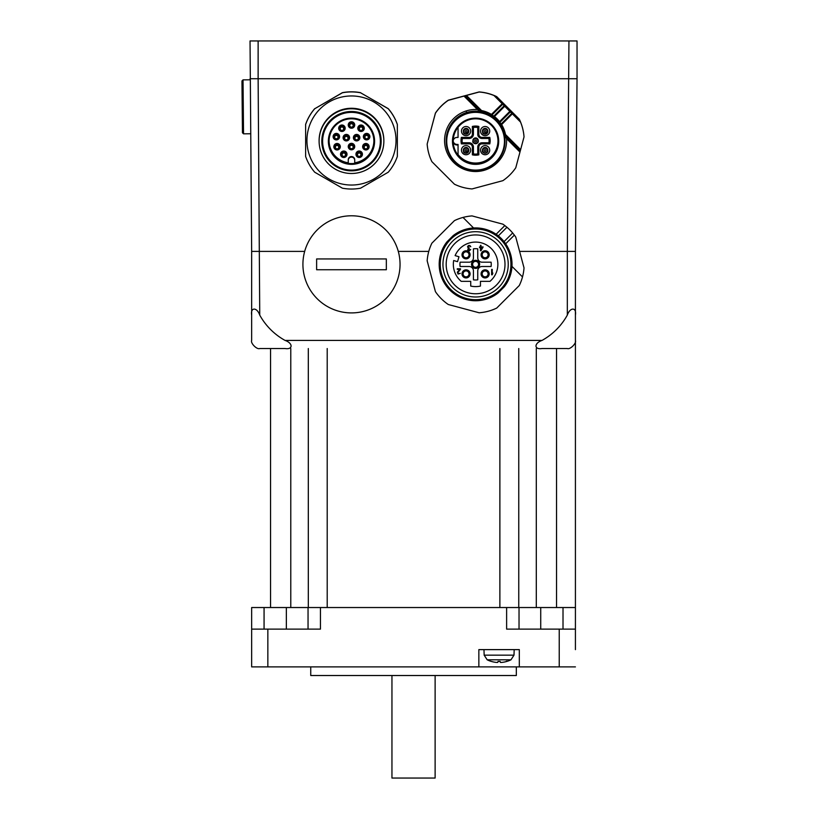 <?xml version="1.0" encoding="UTF-8"?>
<svg xmlns="http://www.w3.org/2000/svg" width="819" height="819" viewBox="0 0 819 819"><rect width="100%" height="100%" fill="white"/><g stroke="black" fill="none" stroke-linecap="round" stroke-linejoin="round"><path stroke-width="1.23" d="M435.124 675.521L435.124 778.05L391.953 778.05L391.953 675.521M500.143 661.404L498.024 661.404L500.143 661.404A26.966 1.095 -95 0 0 500.45 662.428A26.966 1.095 -95 0 1 500.143 661.383L498.024 661.383A26.966 1.095 95 0 1 497.706 662.428L496.611 662.428A26.966 26.843 155 0 1 491.216 661.383L491.287 661.404A26.966 26.843 155 0 0 496.611 662.428M487.182 659.807L510.984 659.807L513.994 655.149L484.162 655.149L487.182 659.807A26.976 26.976 0 0 0 491.144 661.383M506.879 661.404L506.941 661.383A26.966 26.843 -155 0 1 501.556 662.428A26.966 26.843 -155 0 0 506.879 661.404L506.459 661.148M501.556 662.428L500.45 662.428M483.968 649.621L484.162 655.149M519.318 649.621L519.318 666.891L478.849 666.891L478.849 649.621L519.318 649.621M575.419 649.621L575.419 607.534L563.011 607.534L563.011 629.115M519.318 666.891L575.419 666.891M264.066 629.115L264.066 607.534L251.658 607.534L251.658 666.891L478.849 666.891M264.066 607.534L308.046 607.534L308.046 629.115M267.844 666.891L267.844 629.115L320.454 629.115L320.454 607.534L308.046 607.534M320.454 607.534L506.623 607.534L506.623 629.115L559.234 629.115L559.234 666.891M519.031 629.115L519.031 607.534L506.623 607.534M519.031 607.534L563.011 607.534M267.844 629.115L251.658 629.115M575.419 629.115L559.234 629.115M310.739 666.891L310.739 675.521L516.328 675.521L516.328 666.891M251.658 251.392L251.658 340.428C250.317 343.151 257.033 349.867 259.746 348.525L285.063 348.525C293.089 349.867 293.089 343.151 285.063 340.428A64.752 64.752 0 0 1 259.746 315.12L258.128 78.726L250.041 78.726L258.128 78.726L258.128 40.95L250.041 40.95L251.658 251.392L304.678 251.392M308.313 348.525L308.313 607.534M499.877 348.525L499.877 607.534L327.201 607.534L327.201 348.525M518.755 607.534L518.755 348.525M575.419 607.534L575.419 251.392L577.037 78.726L258.128 78.726L577.037 78.726L577.037 40.95L568.939 40.95L567.321 251.392L519.604 251.392M428.787 251.392L398.29 251.392M575.419 251.392L575.419 315.12L575.419 251.392L567.321 251.392L567.321 315.12C570.044 307.094 576.76 307.094 575.419 315.12L575.419 340.428C576.76 343.151 570.044 349.867 567.321 348.525L542.014 348.525C533.978 349.867 533.978 343.151 542.014 340.428L285.063 340.428M567.321 315.12A64.752 64.752 0 0 1 542.014 340.428M251.658 315.12C250.317 307.094 257.033 307.094 259.746 315.12M258.128 40.95L568.939 40.95M520.536 122.072L512.346 113.872L501.627 124.59L501.085 124.058L511.803 113.339L512.346 113.872L512.479 112.469L511.803 113.339L509.807 111.374L510.565 110.596L519.307 119.298L520.536 122.072A48.567 48.556 -0 0 1 524.027 136.916L515.765 167.782A48.567 48.556 180 0 1 502.876 180.671L472.041 188.933A48.567 48.556 -0 0 1 454.443 184.214L431.869 161.64A48.567 48.556 -0 0 1 427.16 144.042L435.421 113.217A48.567 48.556 -0 0 1 448.3 100.328L479.135 92.025A48.567 48.556 -0 0 1 493.98 95.516L496.734 96.724L510.565 110.596A1.075 0.768 134.5 0 1 510.35 111.906L500.081 122.164L499.549 121.632L499.221 123.004L499.918 122.318L499.467 121.714M493.98 95.516L502.712 104.248L503.572 103.563L502.18 103.706L491.451 114.425L491.994 114.967A1.075 0.747 -58.1 0 1 490.898 115.356A59.214 41.482 -45.5 0 1 493.089 116.871A29.412 29.402 -0 0 1 499.221 123.004A59.255 40.755 135.5 0 1 500.706 125.174A29.412 29.402 -0 0 1 504.494 135.033L504.555 135.422A29.412 29.402 -0 0 1 504.995 140.52L504.995 141.155A29.412 29.402 180 0 0 471.754 112.008A29.412 29.402 180 0 0 447.184 148.771A29.412 29.402 180 0 0 504.995 141.155M427.16 144.042L435.421 113.073A48.567 48.556 -0 0 1 448.3 100.194L479.135 91.933A48.567 48.556 180 0 1 496.734 96.652L519.307 119.216A48.567 48.556 180 0 1 524.027 136.814L524.027 136.916M478.194 108.753L481.029 111.609A29.412 29.402 -0 0 1 490.898 115.356L491.451 114.425A30.487 30.487 180 0 0 481.562 110.565L481.029 111.609L465.223 95.772L478.194 108.753L477.436 109.531L464.025 96.12M493.908 116.001L494.451 116.544L505.477 105.508A1.075 0.758 135.5 0 0 504.176 105.733L493.765 116.165A59.06 42.127 -45.5 0 0 491.994 114.967L502.712 104.248L509.807 111.374L499.549 121.632A30.487 30.487 180 0 0 494.451 116.544L493.089 116.871L493.765 116.165L494.369 116.615M500.081 122.164L499.918 122.318A59.06 41.39 135.5 0 1 501.085 124.058A1.075 0.758 -31.7 0 0 500.706 125.174L501.627 124.59A30.487 30.487 180 0 1 505.487 134.49L504.494 135.033L520.3 150.839L504.494 135.063M481.029 111.609L477.436 109.531A31.03 31.03 -0 0 0 444.574 139.885A31.03 31.03 -0 0 0 476.208 171.519A31.03 31.03 -0 0 0 506.562 138.657L504.555 135.422M519.973 152.068L506.562 138.657L507.33 137.879M446.724 141.237L446.724 141.175A28.87 28.87 -0 0 1 496.007 120.762A28.87 28.87 -0 0 1 504.463 141.175L504.463 141.237A28.87 28.87 180 0 0 464.547 114.568A28.87 28.87 180 0 0 455.18 161.65A28.87 28.87 180 0 0 504.463 141.237M491.932 124.897A23.116 23.116 -0 0 1 473.577 164.271A23.116 23.116 -0 0 1 454.637 131.47A23.116 23.116 -0 0 1 491.932 124.897M458.056 144.983L456.971 144.983A3.778 3.778 180 0 1 453.194 141.206A3.778 3.778 180 0 1 456.971 137.428L458.056 137.428L458.056 127.283A22.389 22.389 180 0 0 458.056 155.129L458.056 144.42L456.971 144.42A3.778 3.778 180 0 1 453.204 140.919M458.056 127.283A22.389 22.389 -0 0 1 497.983 141.206A22.389 22.389 -0 0 1 458.056 155.129M458.056 154.566A22.389 22.389 180 0 0 497.983 140.919M461.466 150.164A4.586 4.586 180 0 0 467.803 154.412A4.586 4.586 180 0 0 469.297 146.939A4.586 4.586 180 0 0 461.466 150.174A4.586 4.586 180 0 0 467.803 154.392A4.586 4.586 180 0 0 470.638 150.164M480.548 150.164A4.586 4.586 180 0 0 488.37 153.399A4.586 4.586 180 0 0 486.885 145.946A4.586 4.586 180 0 0 480.548 150.174A4.586 4.586 180 0 0 488.37 153.419A4.586 4.586 180 0 0 489.721 150.164M481.889 134.347A4.586 4.586 180 0 0 489.721 131.101A4.586 4.586 180 0 0 485.135 126.515A4.586 4.586 180 0 0 481.889 134.347M469.297 134.347A4.586 4.586 180 0 0 466.052 126.515A4.586 4.586 180 0 0 464.301 135.34A4.586 4.586 180 0 0 469.297 134.347M465.356 147.553A2.703 2.703 180 0 0 463.349 150.153L463.349 150.563A2.703 2.703 -0 0 1 465.356 147.963A2.703 2.703 -0 0 1 468.755 150.563A2.703 2.703 -0 0 1 466.748 153.173A2.703 2.703 -0 0 1 463.349 150.563C463.595 153.818 465.397 153.818 468.755 150.563L468.755 150.153A2.703 2.703 180 0 0 465.356 147.553M487.827 150.153A2.703 2.703 180 0 0 485.135 147.461A2.703 2.703 180 0 0 482.432 150.153L482.432 150.563A2.703 2.703 -0 0 1 484.428 147.963A2.703 2.703 -0 0 1 487.827 150.563A2.703 2.703 -0 0 1 485.831 153.173A2.703 2.703 -0 0 1 482.432 150.563C481.285 153.44 488.339 154.156 487.827 150.563L487.827 150.153M480.548 131.091A4.586 4.586 180 0 0 486.875 135.319A4.586 4.586 180 0 0 489.721 131.091M484.428 128.47A2.703 2.703 180 0 0 482.432 131.081L482.432 131.49A2.703 2.703 -0 0 1 484.428 128.89A2.703 2.703 -0 0 1 487.827 131.49A2.703 2.703 -0 0 1 485.831 134.101A2.703 2.703 -0 0 1 482.432 131.49C482.678 134.736 484.479 134.736 487.827 131.49L487.827 131.081A2.703 2.703 180 0 0 484.428 128.47M461.466 131.091A4.586 4.586 180 0 0 469.297 134.326A4.586 4.586 180 0 0 470.638 131.091M465.356 128.47A2.703 2.703 180 0 0 463.349 131.081L463.349 131.49A2.703 2.703 -0 0 1 465.356 128.89A2.703 2.703 -0 0 1 468.755 131.49A2.703 2.703 -0 0 1 466.748 134.101A2.703 2.703 -0 0 1 463.349 131.49C463.595 134.736 465.397 134.736 468.755 131.49L468.755 131.081A2.703 2.703 180 0 0 465.356 128.47M461.384 143.878A14.568 14.568 -0 0 1 461.384 137.408L469.113 137.408A3.235 3.235 180 0 0 472.358 134.162L472.358 126.433L473.433 127.314L477.753 127.314L477.753 134.152A4.32 4.32 180 0 0 482.063 138.472L488.912 138.472L489.086 140.622A13.493 13.493 180 0 0 488.912 138.472L489.793 137.408A14.568 14.568 -0 0 1 489.793 143.878L488.912 142.782A13.493 13.493 180 0 0 489.086 140.622A13.493 13.493 180 0 1 488.912 142.772L482.063 142.782A4.32 4.32 180 0 0 477.753 147.092L477.753 153.941L478.828 154.842A14.568 14.568 -0 0 1 472.358 154.842L473.433 153.941L473.433 147.103A4.32 4.32 180 0 0 469.113 142.772L462.274 142.782L469.113 142.782A4.32 4.32 180 0 1 473.433 147.103L472.358 147.113A3.235 3.235 180 0 0 469.113 143.878L461.384 143.878L462.274 142.772A13.493 13.493 180 0 1 462.1 140.622A13.493 13.493 180 0 0 462.274 142.772M472.358 126.433A14.568 14.568 -0 0 1 478.828 126.433L477.753 127.314A13.493 13.493 180 0 0 473.433 127.314L473.433 134.152A4.32 4.32 180 0 1 469.113 138.472L469.113 138.472C471.846 138.104 473.29 136.66 473.433 134.152L472.358 134.162M461.384 137.408L462.274 138.472A13.493 13.493 180 0 0 462.1 140.622L462.274 138.472L469.113 138.472L469.113 137.408M473.433 153.931A13.493 13.493 180 0 0 477.753 153.931A13.493 13.493 180 0 1 473.433 153.941M489.793 143.878L482.063 143.878L482.063 142.782L488.912 142.772M478.286 140.612A2.703 2.703 180 0 0 475.593 137.92A2.703 2.703 180 0 0 472.891 140.612L472.891 141.032A2.703 2.703 0 0 1 474.897 138.421A2.703 2.703 0 0 1 478.286 141.032A2.703 2.703 0 0 1 476.289 143.632A2.703 2.703 0 0 1 472.891 141.032C471.744 143.909 478.798 144.625 478.286 141.032L478.286 140.612M482.063 143.878A3.235 3.235 180 0 0 478.828 147.113L477.753 147.092A4.32 4.32 180 0 1 482.063 142.782L482.063 142.782M331.071 120.823A28.87 28.87 0 0 1 380.354 141.237A28.87 28.87 0 0 1 340.438 167.905A28.87 28.87 0 0 1 331.071 120.823M367.823 124.897A23.116 23.116 0 0 1 357.463 163.565A23.116 23.116 0 0 1 329.156 135.258A23.116 23.116 0 0 1 367.823 124.897M322.614 141.237L322.614 141.165A28.87 28.87 0 0 1 362.53 114.496A28.87 28.87 0 0 1 380.354 141.165L380.354 141.237M336.64 115.469A29.679 29.679 0 0 1 375.798 124.15A29.679 29.679 0 0 1 330.497 162.152A29.679 29.679 0 0 1 336.64 115.469M335.299 113.104A32.381 32.371 180 0 0 328.593 164.025A32.381 32.371 180 0 0 383.855 141.134A32.381 32.371 180 0 0 335.299 113.104M340.305 146.714A3.235 3.235 0 0 1 337.059 149.938A3.235 3.235 0 0 1 335.81 143.734A3.235 3.235 0 0 1 340.305 146.724A3.235 3.235 0 0 1 337.059 149.959A3.235 3.235 0 0 1 333.824 146.724M383.855 141.134L383.855 140.643A32.381 32.371 180 0 0 339.097 110.729A32.381 32.371 180 0 0 319.103 140.643L319.103 141.134M339.588 136.64A3.235 3.235 0 0 1 335.524 139.762A3.235 3.235 0 0 1 333.108 136.64M338.237 138.524A2.672 2.672 0 0 1 334.459 138.524A2.672 2.672 0 0 1 334.459 134.746A2.672 2.672 0 0 1 338.237 134.746A2.672 2.672 0 0 1 338.237 138.524M345.669 156.122A2.672 2.672 0 0 1 341.892 156.122A2.672 2.672 0 0 1 341.892 152.354A2.672 2.672 0 0 1 345.669 152.354A2.672 2.672 0 0 1 345.669 156.122M312.909 162.766A44.533 44.533 0 0 1 347.604 96.13A44.533 44.533 0 0 1 393.335 155.723A44.533 44.533 0 0 1 312.909 162.766M360.595 92.782L388.237 108.743A48.567 48.556 0 0 1 397.348 124.519L397.348 156.439A48.567 48.556 0 0 1 388.237 172.215L360.595 188.175A48.567 48.556 0 0 1 342.373 188.175L314.721 172.215A48.567 48.556 0 0 1 305.62 156.439L305.62 124.519A48.567 48.556 0 0 1 314.721 108.743L342.373 92.782A48.567 48.556 0 0 1 360.595 92.782L388.237 108.64A48.567 48.556 0 0 1 397.348 124.416L397.348 124.519M349.59 123.085A2.672 2.672 0 0 1 353.368 123.085A2.672 2.672 0 0 1 353.368 126.863A2.672 2.672 0 0 1 349.59 126.863A2.672 2.672 0 0 1 349.59 123.085M342.373 92.782L342.373 92.68A48.567 48.556 0 0 1 360.595 92.68M314.721 108.743L342.373 92.68M305.62 124.519L305.62 124.416A48.567 48.556 0 0 1 314.721 108.64M354.719 124.979A3.235 3.235 0 0 1 351.484 128.214A3.235 3.235 0 0 1 348.249 124.979A3.235 3.235 0 0 1 351.484 121.755A3.235 3.235 0 0 1 354.719 124.99A3.235 3.235 0 0 1 351.484 128.225A3.235 3.235 0 0 1 348.249 124.99M359.858 137.664A3.235 3.235 0 0 1 358.241 140.458A3.235 3.235 0 0 1 353.388 137.664M354.74 135.759A2.672 2.672 0 0 1 358.507 135.759A2.672 2.672 0 0 1 358.507 139.537A2.672 2.672 0 0 1 354.74 139.537A2.672 2.672 0 0 1 354.74 135.759M349.58 137.664A3.235 3.235 0 0 1 346.345 140.888A3.235 3.235 0 0 1 343.1 137.664M344.451 135.759A2.672 2.672 0 0 1 348.229 135.759A2.672 2.672 0 0 1 348.229 139.537A2.672 2.672 0 0 1 344.451 139.537A2.672 2.672 0 0 1 344.451 135.759M338.953 148.587A2.672 2.672 0 0 1 335.176 148.587A2.672 2.672 0 0 1 335.176 144.809A2.672 2.672 0 0 1 338.953 144.809A2.672 2.672 0 0 1 338.953 148.587M354.719 146.56A3.235 3.235 0 0 1 351.484 149.795A3.235 3.235 0 0 1 348.249 146.56A3.235 3.235 0 0 1 351.484 143.335A3.235 3.235 0 0 1 354.719 146.57A3.235 3.235 0 0 1 351.484 149.805A3.235 3.235 0 0 1 348.249 146.57M347.01 154.248A3.235 3.235 0 0 1 342.956 157.371A3.235 3.235 0 0 1 340.54 154.248M340.96 152.662A3.235 3.235 0 0 1 347.01 154.259A3.235 3.235 0 0 1 342.956 157.391A3.235 3.235 0 0 1 340.96 152.662M358.241 140.469A3.235 3.235 0 0 1 353.388 137.674A3.235 3.235 0 0 1 356.623 134.429A3.235 3.235 0 0 1 358.241 140.469M353.368 148.444A2.672 2.672 0 0 1 349.59 148.444A2.672 2.672 0 0 1 349.59 144.666A2.672 2.672 0 0 1 353.368 144.666A2.672 2.672 0 0 1 353.368 148.444M348.249 163.36A22.389 22.389 180 0 0 354.719 163.36L354.719 160.36A3.235 3.235 180 0 0 351.484 157.125A3.235 3.235 180 0 0 348.249 160.36L348.249 163.36A22.389 22.389 0 0 1 342.915 120.516A22.389 22.389 0 0 1 373.873 141.206A22.389 22.389 0 0 1 354.719 163.36M373.873 140.919A22.389 22.389 180 0 1 354.719 162.797L354.719 160.36M329.095 140.919A22.389 22.389 180 0 0 348.249 162.797L348.249 160.36M354.719 159.787A3.235 3.235 180 0 0 351.484 156.552A3.235 3.235 180 0 0 348.249 159.787M362.008 152.662A3.235 3.235 0 0 1 360.012 157.391A3.235 3.235 0 0 1 355.948 154.259A3.235 3.235 0 0 1 362.008 152.662M364.639 149.703A3.235 3.235 0 0 1 365.898 143.479A3.235 3.235 0 0 1 369.134 146.724A3.235 3.235 0 0 1 364.639 149.703M367.444 139.783A3.235 3.235 0 0 1 363.38 136.65A3.235 3.235 0 0 1 366.615 133.415A3.235 3.235 0 0 1 367.444 139.783M364.271 128.235A3.235 3.235 0 0 1 359.991 131.306A3.235 3.235 0 0 1 361.036 125.01A3.235 3.235 0 0 1 363.595 130.221A3.235 3.235 0 0 1 357.801 128.235M344.492 126.269A3.235 3.235 0 0 1 341.933 131.48A3.235 3.235 0 0 1 340.888 125.184A3.235 3.235 0 0 1 344.492 126.269M335.524 139.783A3.235 3.235 0 0 1 333.108 136.65A3.235 3.235 0 0 1 337.172 133.517A3.235 3.235 0 0 1 339.588 136.65A3.235 3.235 0 0 1 335.524 139.783M347.962 134.869A3.235 3.235 0 0 1 346.345 140.909A3.235 3.235 0 0 1 343.1 137.674A3.235 3.235 0 0 1 347.962 134.869M362.428 154.248A3.235 3.235 0 0 1 356.367 155.835A3.235 3.235 0 0 1 355.948 154.248M361.077 156.122A2.672 2.672 0 0 1 357.299 156.122A2.672 2.672 0 0 1 357.299 152.354A2.672 2.672 0 0 1 361.077 152.354A2.672 2.672 0 0 1 361.077 156.122M340.039 126.341A2.672 2.672 0 0 1 343.816 126.341A2.672 2.672 0 0 1 343.816 130.119A2.672 2.672 0 0 1 340.039 130.119A2.672 2.672 0 0 1 340.039 126.341M369.134 146.714A3.235 3.235 0 0 1 364.639 149.682A3.235 3.235 0 0 1 362.663 146.714M367.792 148.587A2.672 2.672 0 0 1 364.015 148.587A2.672 2.672 0 0 1 364.015 144.809A2.672 2.672 0 0 1 367.792 144.809A2.672 2.672 0 0 1 367.792 148.587M345.168 128.235A3.235 3.235 0 0 1 341.933 131.46A3.235 3.235 0 0 1 338.687 128.235M369.85 136.64A3.235 3.235 0 0 1 367.444 139.762A3.235 3.235 0 0 1 363.38 136.64M368.499 138.524A2.672 2.672 0 0 1 364.731 138.524A2.672 2.672 0 0 1 364.731 134.746A2.672 2.672 0 0 1 368.499 134.746A2.672 2.672 0 0 1 368.499 138.524M359.152 126.341A2.672 2.672 0 0 1 362.919 126.341A2.672 2.672 0 0 1 362.919 130.119A2.672 2.672 0 0 1 359.152 130.119A2.672 2.672 0 0 1 359.152 126.341M469.113 262.193A4.32 4.32 0 0 0 473.433 257.872L473.433 248.843A15.653 15.653 0 0 1 477.753 248.843L477.753 257.872A4.32 4.32 0 0 0 482.063 262.193L491.093 262.193A15.653 15.653 0 0 1 491.093 266.503L482.063 266.503A4.32 4.32 0 0 0 477.753 270.823L477.753 279.842A15.653 15.653 0 0 1 473.433 279.842L473.433 270.823A4.32 4.32 0 0 0 469.113 266.503L460.094 266.503A15.653 15.653 0 0 1 460.094 262.193L469.113 262.193M480.446 286.066A22.256 22.256 0 0 1 470.73 286.066L470.73 281.347L461.22 281.347A22.256 22.256 0 0 1 453.665 260.524L457.534 261.671L458.988 256.757L455.118 255.61A22.256 22.256 0 0 1 488.82 246.437A22.256 22.256 0 0 1 489.967 281.347L480.446 281.347L480.446 286.066M498.321 235.892L506.951 227.262A48.567 48.567 0 0 1 512.674 232.985L514.373 235.104A48.567 48.567 0 0 1 515.765 237.06L524.027 267.895A48.567 48.567 0 0 1 519.307 285.493L496.734 308.067A48.567 48.567 0 0 1 479.135 312.776L448.3 304.514A48.567 48.567 0 0 1 435.421 291.636L427.16 260.8A48.567 48.567 0 0 1 431.869 243.202L454.443 220.628A48.567 48.567 0 0 1 472.041 215.909L502.876 224.171A48.567 48.567 0 0 1 504.832 225.573L496.13 234.265M480.446 245.342L480.446 246.949L479.545 246.949L479.545 247.645L480.446 247.645L480.446 250.737L480.988 250.737L483.149 246.949L480.988 246.949L480.988 245.342L480.446 245.342M453.153 235.657A36.425 36.425 0 0 1 504.289 286.783L498.024 293.038A36.425 36.425 0 0 1 446.898 241.912L453.153 235.657M470.7 249.56L468.273 249.908L469.348 247.952L468.181 247.604L468.089 246.458L469.441 245.997L470.792 246.693L469.891 245.536L468.448 245.536L467.547 246.693L468.273 248.177L467.731 250.02L469.256 250.819L470.7 249.56M463.022 217.434L473.566 227.979M506.951 227.262L504.832 225.573M514.373 235.104L505.671 243.806M482.514 247.645L480.988 249.826L480.988 247.645L482.514 247.645M522.502 276.914L511.957 266.37M504.054 241.615L512.674 232.985M475.593 229.003A35.34 35.34 0 0 0 440.243 264.342A35.34 35.34 0 0 0 475.593 299.693A35.34 35.34 0 0 0 510.933 264.342A35.34 35.34 0 0 0 475.593 229.003M473.495 266.441A2.969 2.969 0 0 1 473.495 262.244A2.969 2.969 0 0 1 478.562 264.342A2.969 2.969 0 0 1 473.495 266.441M479.637 264.342A4.044 4.044 0 0 1 472.727 267.209A4.044 4.044 0 0 1 474.047 260.606A4.044 4.044 0 0 1 479.637 264.342M475.593 296.99A32.647 32.647 0 0 0 508.241 264.342A32.647 32.647 0 0 0 475.593 231.705A32.647 32.647 0 0 0 442.946 264.342A32.647 32.647 0 0 0 475.593 296.99M504.995 264.342A29.412 29.412 0 0 1 475.593 293.755A29.412 29.412 0 0 1 446.181 264.342A29.412 29.412 0 0 1 475.593 234.94A29.412 29.412 0 0 1 504.995 264.342M463.196 276.75A4.044 4.044 0 0 0 470.096 273.884A4.044 4.044 0 0 0 464.506 270.147A4.044 4.044 0 0 0 463.196 276.75M487.991 271.028A4.044 4.044 0 0 0 481.623 271.857A4.044 4.044 0 0 0 484.08 277.795A4.044 4.044 0 0 0 487.991 271.028M491.646 269.4L491.646 274.795L492.25 274.795L492.854 273.075L492.25 273.884L492.25 269.4L491.646 269.4M460.483 269.349L460.483 268.775L457.248 268.775L457.248 269.349L459.766 269.349L457.33 272.215L458.056 274.058L460.298 273.362L458.681 273.597L457.78 272.676L460.483 269.349M487.991 251.945A4.044 4.044 0 0 0 481.623 252.784A4.044 4.044 0 0 0 484.08 258.712A4.044 4.044 0 0 0 487.991 251.945M463.196 257.668A4.044 4.044 0 0 0 470.096 254.811A4.044 4.044 0 0 0 464.506 251.064A4.044 4.044 0 0 0 463.196 257.668M488.093 254.811A2.969 2.969 0 0 0 483.998 252.068A2.969 2.969 0 0 0 483.036 256.91A2.969 2.969 0 0 0 488.093 254.811M469.021 254.811A2.969 2.969 0 0 0 464.916 252.068A2.969 2.969 0 0 0 463.953 256.91A2.969 2.969 0 0 0 469.021 254.811M469.021 273.884A2.969 2.969 0 0 0 464.916 271.14A2.969 2.969 0 0 0 463.953 275.983A2.969 2.969 0 0 0 469.021 273.884M483.036 275.983A2.969 2.969 0 0 0 488.093 273.884A2.969 2.969 0 0 0 483.036 271.785A2.969 2.969 0 0 0 483.036 275.983M302.917 264.342A48.567 48.567 0 0 0 351.484 312.909A48.567 48.567 0 0 0 400.051 264.342A48.567 48.567 0 0 0 351.484 215.786A48.567 48.567 0 0 0 302.917 264.342M316.625 258.947L386.343 258.947L386.343 269.738L316.625 269.738L316.625 258.947M241.963 80.958L242.444 132.76L243.54 133.825L243.028 79.863L241.963 80.958L243.028 79.863L250.051 79.801L243.028 79.863M243.54 133.825L250.553 133.763L243.54 133.825M540.724 607.534L540.724 629.115M286.353 607.534L286.353 629.115M270.546 607.534L270.546 348.525M556.531 348.525L556.531 607.534M536.302 348.525L536.302 607.534M290.776 348.525L290.776 607.534M466.39 110.872L466.39 112.592M481.562 110.565L466.431 95.434M446.181 141.155L446.181 140.52A29.412 29.402 -0 0 1 480.692 111.558M456.971 144.983L456.971 144.42M478.828 126.433L478.828 134.162A3.235 3.235 180 0 0 482.063 137.408L489.793 137.408M478.828 147.113L478.828 154.842M472.358 154.842L472.358 147.113M463.759 151.208A2.375 2.375 -0 0 1 465.438 148.3A2.375 2.375 -0 0 1 468.345 149.979A2.375 2.375 -0 0 1 466.666 152.887A2.375 2.375 -0 0 1 463.759 151.208M465.151 150.88A0.932 0.932 -0 0 1 465.816 149.744A0.932 0.932 -0 0 1 466.953 150.399A0.932 0.932 -0 0 1 466.287 151.535A0.932 0.932 -0 0 1 465.151 150.88M482.841 151.208A2.375 2.375 -0 0 1 484.52 148.3A2.375 2.375 -0 0 1 487.418 149.979A2.375 2.375 -0 0 1 485.749 152.887A2.375 2.375 -0 0 1 482.841 151.208M484.234 150.88A0.932 0.932 -0 0 1 484.889 149.744A0.932 0.932 -0 0 1 486.025 150.399A0.932 0.932 -0 0 1 485.37 151.535A0.932 0.932 -0 0 1 484.234 150.88M482.841 132.125A2.375 2.375 -0 0 1 484.52 129.228A2.375 2.375 -0 0 1 487.418 130.897A2.375 2.375 -0 0 1 485.749 133.804A2.375 2.375 -0 0 1 482.841 132.125M484.234 131.808A0.932 0.932 -0 0 1 484.889 130.671A0.932 0.932 -0 0 1 486.025 131.327A0.932 0.932 -0 0 1 485.37 132.463A0.932 0.932 -0 0 1 484.234 131.808M520.618 149.621L505.487 134.49M463.759 132.125A2.375 2.375 -0 0 1 465.438 129.228A2.375 2.375 -0 0 1 468.345 130.897A2.375 2.375 -0 0 1 466.666 133.804A2.375 2.375 -0 0 1 463.759 132.125M465.151 131.808A0.932 0.932 -0 0 1 465.816 130.671A0.932 0.932 -0 0 1 466.953 131.327A0.932 0.932 -0 0 1 466.287 132.463A0.932 0.932 -0 0 1 465.151 131.808M478.828 134.162L477.753 134.152C477.641 136.374 479.074 137.807 482.063 138.472L488.912 138.472M482.063 137.408L482.063 138.472M469.113 143.878L469.113 142.782M473.3 141.667A2.375 2.375 -0 0 1 474.979 138.759A2.375 2.375 -0 0 1 477.886 140.438A2.375 2.375 -0 0 1 476.208 143.345A2.375 2.375 -0 0 1 473.3 141.667M474.692 141.339A0.932 0.932 -0 0 1 475.348 140.203A0.932 0.932 -0 0 1 476.484 140.858A0.932 0.932 -0 0 1 475.829 141.994A0.932 0.932 -0 0 1 474.692 141.339M335.36 146.714A1.699 1.699 0 0 1 337.059 145.014A1.699 1.699 0 0 1 338.769 146.714L338.769 147.164A1.699 1.699 0 0 1 336.414 148.73A1.699 1.699 0 0 1 337.059 145.465A1.699 1.699 0 0 1 338.267 148.362A1.699 1.699 0 0 1 335.36 147.164L335.36 146.714M335.411 147.563A1.853 1.853 0 0 1 338.155 145.209A1.853 1.853 0 0 1 338.718 147.563M335.145 135.452A1.699 1.699 0 0 1 338.052 136.65L338.052 137.101A1.699 1.699 0 0 1 335.698 138.667A1.699 1.699 0 0 1 335.145 135.893A1.699 1.699 0 0 1 338.052 137.101A1.699 1.699 0 0 1 335.698 138.667A1.699 1.699 0 0 1 334.654 137.101L334.654 136.65A1.699 1.699 0 0 1 335.145 135.452M334.695 137.49A1.853 1.853 0 0 1 336.353 134.787A1.853 1.853 0 0 1 338.001 137.49M342.127 155.098A1.853 1.853 0 0 1 343.775 152.395A1.853 1.853 0 0 1 345.434 155.098M349.826 125.829A1.853 1.853 0 0 1 352.579 123.485A1.853 1.853 0 0 1 353.132 125.829M362.233 129.893A1.699 1.699 0 0 1 359.336 128.685A1.699 1.699 0 0 1 361.036 126.986A1.699 1.699 0 0 1 362.233 129.893A1.699 1.699 0 0 0 362.735 128.685L362.735 128.245A1.699 1.699 0 0 0 361.036 126.546A1.699 1.699 0 0 0 359.336 128.245L359.336 128.685A1.699 1.699 0 0 0 362.233 129.893M350.276 123.782A1.699 1.699 0 0 1 353.184 124.99L353.184 125.43A1.699 1.699 0 0 1 350.829 127.006A1.699 1.699 0 0 1 351.484 123.73A1.699 1.699 0 0 1 352.682 126.638A1.699 1.699 0 0 1 349.785 125.43L349.785 124.99A1.699 1.699 0 0 1 350.276 123.782M344.983 155.907A1.699 1.699 0 0 1 342.076 154.699A1.699 1.699 0 0 1 343.775 152.999A1.699 1.699 0 0 1 344.983 155.907A1.699 1.699 0 0 0 345.475 154.699L345.475 154.248A1.699 1.699 0 0 0 343.775 152.549A1.699 1.699 0 0 0 342.076 154.248L342.076 154.699A1.699 1.699 0 0 0 344.983 155.907M352.682 148.219A1.699 1.699 0 0 1 349.785 147.021A1.699 1.699 0 0 1 351.484 145.321A1.699 1.699 0 0 1 352.682 148.219A1.699 1.699 0 0 0 353.184 147.021L353.184 146.57A1.699 1.699 0 0 0 351.484 144.871A1.699 1.699 0 0 0 349.785 146.57L349.785 147.021A1.699 1.699 0 0 0 352.682 148.219M340.233 128.245A1.699 1.699 0 0 1 341.933 126.546A1.699 1.699 0 0 1 343.632 128.245L343.632 128.685A1.699 1.699 0 0 1 341.277 130.262A1.699 1.699 0 0 1 340.724 127.488A1.699 1.699 0 0 1 343.632 128.685A1.699 1.699 0 0 1 341.277 130.262A1.699 1.699 0 0 1 340.233 128.685L340.233 128.245M354.924 137.664A1.699 1.699 0 0 1 356.623 135.964A1.699 1.699 0 0 1 358.323 137.664L358.323 138.114A1.699 1.699 0 0 1 355.968 139.68A1.699 1.699 0 0 1 355.426 136.916A1.699 1.699 0 0 1 358.323 138.114A1.699 1.699 0 0 1 355.968 139.68A1.699 1.699 0 0 1 354.924 138.114L354.924 137.664M347.543 136.466A1.699 1.699 0 0 1 348.044 137.664L348.044 138.114A1.699 1.699 0 0 1 345.69 139.68A1.699 1.699 0 0 1 345.137 136.916A1.699 1.699 0 0 1 348.044 138.114A1.699 1.699 0 0 1 345.69 139.68A1.699 1.699 0 0 1 344.645 138.114L344.645 137.664A1.699 1.699 0 0 1 347.543 136.466M340.274 129.085A1.853 1.853 0 0 1 343.028 126.74A1.853 1.853 0 0 1 343.581 129.085M349.826 147.41A1.853 1.853 0 0 1 352.579 145.065A1.853 1.853 0 0 1 353.132 147.41M344.686 138.513A1.853 1.853 0 0 1 347.44 136.159A1.853 1.853 0 0 1 347.993 138.513M357.534 155.098A1.853 1.853 0 0 1 359.193 152.395A1.853 1.853 0 0 1 360.841 155.098M357.985 153.051A1.699 1.699 0 0 1 360.892 154.248L360.892 154.699A1.699 1.699 0 0 1 358.538 156.265A1.699 1.699 0 0 1 357.985 153.501A1.699 1.699 0 0 1 360.892 154.699A1.699 1.699 0 0 1 358.538 156.275A1.699 1.699 0 0 1 357.483 154.699L357.483 154.248A1.699 1.699 0 0 1 357.985 153.051M364.25 147.563A1.853 1.853 0 0 1 366.994 145.209A1.853 1.853 0 0 1 367.557 147.563M354.965 138.513A1.853 1.853 0 0 1 356.623 135.8A1.853 1.853 0 0 1 358.272 138.513M364.701 145.516A1.699 1.699 0 0 1 367.598 146.714L367.598 147.164A1.699 1.699 0 0 1 365.254 148.73A1.699 1.699 0 0 1 364.701 145.966A1.699 1.699 0 0 1 367.598 147.164A1.699 1.699 0 0 1 365.254 148.73A1.699 1.699 0 0 1 364.199 147.164L364.199 146.714A1.699 1.699 0 0 1 364.701 145.516M364.967 137.49A1.853 1.853 0 0 1 367.711 135.145A1.853 1.853 0 0 1 368.263 137.49M365.417 135.452A1.699 1.699 0 0 1 368.315 136.65L368.315 137.101A1.699 1.699 0 0 1 365.96 138.667A1.699 1.699 0 0 1 365.417 135.893A1.699 1.699 0 0 1 368.315 137.101A1.699 1.699 0 0 1 365.96 138.667A1.699 1.699 0 0 1 364.916 137.101L364.916 136.65A1.699 1.699 0 0 1 365.417 135.452M359.387 129.085A1.853 1.853 0 0 1 362.131 126.74A1.853 1.853 0 0 1 362.684 129.085M507.012 661.383A26.976 26.976 0 0 0 510.984 659.807M513.994 655.149L514.189 649.621M462.274 138.472L469.113 138.472"/></g></svg>

